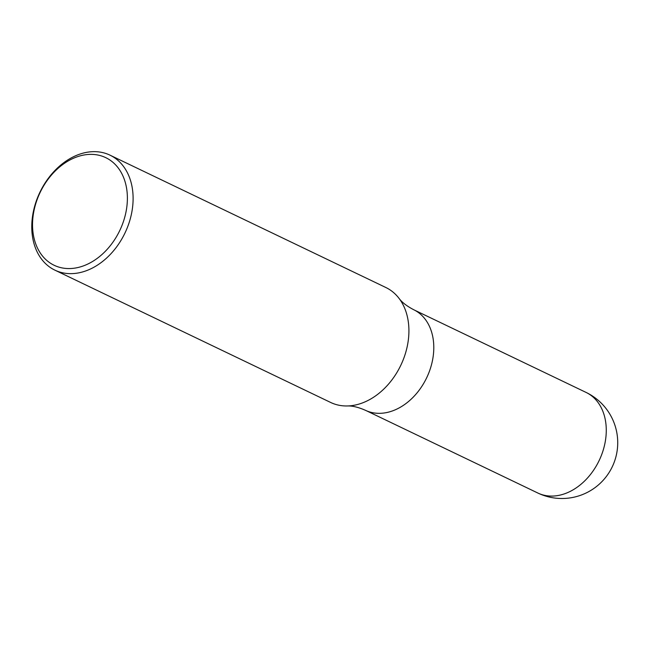 <?xml version="1.0" encoding="UTF-8"?>
<svg xmlns="http://www.w3.org/2000/svg" width="650" height="650" viewBox="0 0 650 650"><rect width="100%" height="100%" fill="white"/><g stroke="black" fill="none" stroke-linecap="round" stroke-linejoin="round"><path stroke-width="0.97" d="M104.52 157.089A59.678 44.135 115.6 0 1 102.838 253.719A59.678 44.135 115.6 0 1 32.541 223.584A59.678 44.135 115.6 0 1 104.52 157.089M108.672 154.554A63.757 47.157 115.6 0 1 110.021 155.171A63.757 47.157 115.6 0 1 124.954 233.049A63.757 47.157 115.6 0 1 54.86 270.132A63.757 47.157 115.6 0 1 39.496 193.156A63.757 47.157 115.6 0 1 108.672 154.554M110.021 155.171L385.824 287.495A63.757 47.157 115.6 0 1 398.929 298.228C401.854 302.258 406.746 306.069 413.595 309.66A55.786 41.259 115.6 0 1 426.66 377.804A55.786 41.259 115.6 0 1 365.324 410.256C358.239 407.16 352.211 405.73 347.23 405.966A63.757 47.157 115.6 0 1 330.663 402.464L54.86 270.132M398.929 298.228A63.757 47.157 115.6 0 1 400.757 365.381A63.757 47.157 115.6 0 1 347.23 405.966M586.064 392.413A55.786 41.259 115.6 0 1 599.511 459.769A55.786 41.259 115.6 0 1 538.988 493.545A55.786 41.259 115.6 0 1 537.802 493.009A55.786 55.786 0 0 0 612.739 465.774A55.786 55.786 0 0 0 586.064 392.413L414.692 310.213M366.446 410.767L537.802 493.009"/></g></svg>
